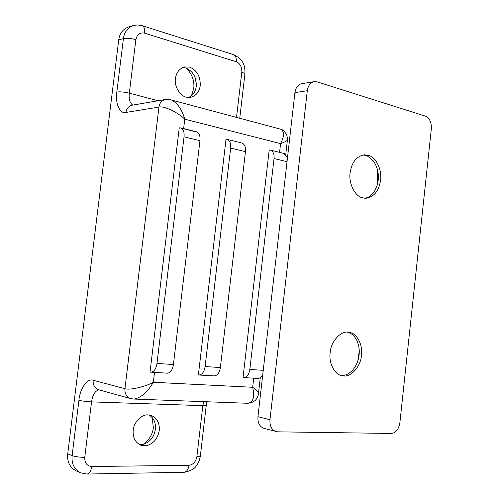 <?xml version="1.0" encoding="UTF-8"?>
<svg xmlns="http://www.w3.org/2000/svg" width="499" height="499" viewBox="0 0 499 499"><rect width="100%" height="100%" fill="white"/><g stroke="black" fill="none" stroke-linecap="round" stroke-linejoin="round"><path stroke-width="0.75" d="M262.724 374.855C261.445 377.194 259.836 378.385 257.902 378.429L257.646 378.41M243.038 377.531L243.699 377.606C246.936 377.25 248.982 374.531 249.837 369.46L274.032 158.545C274.388 154.247 273.259 151.447 270.645 150.143L269.211 149.974L243.038 377.531M283.869 153.418L287.53 157.397M205.101 366.559L230.657 148.078C231.043 143.625 229.964 140.743 227.413 139.433L226.01 139.283L198.384 374.949L199.026 375.023C202.195 374.643 204.222 371.824 205.101 366.559L220.371 367.551C219.498 372.747 217.464 375.529 214.271 375.903L214.021 375.89M241.647 142.957L242.165 143.088C244.735 144.392 245.832 147.249 245.458 151.646L230.657 148.078M220.371 367.551L245.458 151.646M341.166 375.448C345.04 375.797 348.857 374.05 352.612 370.208C356.355 365.711 358.507 360.634 359.08 354.964C359.66 350.08 358.949 345.314 356.947 340.661C354.627 336.07 351.608 333.276 347.89 332.272L347.547 332.184M357.82 360.902L359.255 351.109M330.182 352.712C328.485 362.885 334.785 375.117 342.326 375.728L342.67 375.784C350.429 377.974 360.914 366.597 361.438 355.332C362.973 345.788 357.521 333.937 350.242 332.577L348.732 332.272C341.123 330.263 330.743 341.447 330.182 352.712M364.682 198.24C368.512 197.704 371.799 195.371 374.537 191.242L376.988 185.959L378.186 180.32C378.953 173.371 377.381 166.94 373.464 161.021L367.301 155.913L363.104 154.927M377.724 183.202L377.213 168.774M350.13 172.76C348.421 182.859 354.833 196.238 362.268 197.76L365.873 198.278C374.038 196.98 378.941 190.961 380.575 180.22C382.078 170.92 376.776 158.233 369.69 155.744L364.295 154.777C356.429 156.343 351.708 162.343 350.13 172.76M314.202 81.661L301.783 83.676C297.997 84.574 295.707 87.556 294.915 92.621L257.952 416.69C257.596 422.834 259.611 426.732 263.99 428.379L277.656 431.835L391.416 433.45C395.9 432.814 398.72 429.296 399.861 422.89L431.348 128.717C431.573 122.355 429.62 118.169 425.491 116.161L317.202 81.892L314.202 81.661C310.397 82.56 308.095 85.585 307.297 90.724L269.971 419.759C269.603 425.996 271.624 429.951 276.034 431.61M182.734 67.552L185.672 67.964C192.994 71.051 196.519 77.177 196.238 86.339C195.589 91.591 193.038 95.303 188.578 97.473M200.23 85.61C200.511 76.397 196.98 70.234 189.639 67.122L184.667 66.928C179.372 68.594 176.303 72.474 175.455 78.561C173.858 86.745 181.118 97.467 187.724 97.405L190.599 97.342C196.132 95.814 199.344 91.903 200.23 85.61M148.945 414.943C153.885 418.143 156.037 422.952 155.401 429.371C153.929 437.573 149.575 442.613 142.334 444.49L139.258 444.503M159.231 430.568C159.805 422.99 157.029 417.913 150.904 415.318L148.084 414.894C141.741 414.151 133.601 422.478 133.208 430.207C132.615 437.548 135.241 442.588 141.086 445.339L146.126 445.788C153.386 443.892 157.759 438.814 159.231 430.568M183.607 128.786L195.452 131.724M166.772 373.121L154.509 372.41M167.402 373.196L150.031 372.092L179.253 127.844L180.969 127.931C183.432 129.241 184.455 132.21 184.031 136.82L156.979 363.447L173.421 364.513C172.523 369.902 170.515 372.797 167.402 373.196L167.159 373.183M257.241 378.348L253.717 378.148M287.461 139.645L287.399 140.182C286.538 141.111 284.262 142.259 280.569 143.618C284.393 136.264 284.436 131.455 280.7 129.204L279.739 128.948M285.777 154.359L287.399 140.182C287.798 140.313 287.543 138.429 286.638 134.537C284.106 130.9 282.128 129.122 280.7 129.204L171.45 100.006C177.488 103.019 181.923 109.4 184.755 119.167C177.887 112.3 163.61 105.626 158.963 107.079C159.555 103.025 161.651 100.505 165.256 99.513L132.073 105.214C128.561 106.175 126.521 108.582 125.948 112.443C119.835 114.308 114.988 103.125 116.835 92.028C120.172 91.604 124.332 91.978 129.316 93.151C128.686 99.182 129.846 103.162 132.796 105.096M170.309 99.694L171.444 100.006C170.614 99.482 168.55 99.32 165.256 99.513M86.857 474.044L80.645 472.821C74.201 469.316 71.357 463.577 72.118 455.618L78.929 400.242C79.859 388.746 87.506 377.83 93.163 380.269L124.95 388.677C129.272 390.418 144.997 386.887 153.336 382.278C147.348 392.339 140.849 397.934 133.851 399.05L133.233 399.032M247.398 403.261L248.003 403.286C253.286 402.25 254.839 396.917 252.675 387.28C255.968 389.744 257.908 391.765 258.494 393.349L258.395 394.235M125.948 112.443L158.963 107.079L124.95 388.677C124.607 393.649 126.465 396.948 130.538 398.595L133.851 399.05L248.009 403.286C254.403 402.468 257.896 399.156 258.494 393.355M80.645 472.821L76.216 470.95C69.804 467.457 66.972 461.762 67.727 453.859L118.731 39.901C119.592 33.464 122.879 29.142 128.599 26.927L133.314 25.549C127.569 27.769 124.27 32.123 123.403 38.604C126.758 37.968 130.913 38.317 135.865 39.646L129.316 93.151L158.083 100.748M143.438 444.278C149.232 439.95 152.532 434.404 153.349 427.655L152.183 417.513M191.46 95.771L193.774 88.385C194.56 80.532 191.99 73.765 186.065 68.082M195.022 77.177L196.363 84.1M150.997 372.248C154.079 371.842 156.075 368.904 156.979 363.447M196.325 131.736L196.831 131.861C199.326 133.171 200.367 136.108 199.956 140.668L184.031 136.82M173.421 364.513L199.956 140.668M249.837 369.46L263.241 370.327M287.044 161.688L274.032 158.545M307.297 90.724L294.915 92.621M269.971 419.759L257.952 416.69M236.52 117.396L241.828 71.981L244.94 73.765L244.897 74.12M233.345 54.591L233.875 54.759C235.809 55.938 236.601 58.271 236.252 61.745L144.567 33.134C139.926 32.273 137.025 34.443 135.865 39.646M241.828 71.981C241.99 66.922 240.131 63.504 236.252 61.745M141.997 25.624L142.477 25.78C144.267 26.958 144.966 29.41 144.567 33.134M116.835 92.028L123.403 38.604L118.731 39.901M130.538 398.595L98.615 389.738C94.654 388.153 92.839 384.997 93.163 380.269M78.929 400.242C82.16 401.077 86.364 401.626 91.542 401.882L84.749 457.358C84.605 462.935 86.926 465.997 91.71 466.528L188.965 465.293C193.2 464.681 195.839 461.806 196.88 456.672L202.837 405.656L203.723 401.645M99.027 389.85C95.141 390.761 92.646 394.771 91.542 401.882L202.837 405.656L206.243 405.406L200.33 456.111L196.88 456.672M67.727 453.859L72.118 455.618C75.33 456.691 79.541 457.271 84.749 457.358M183.925 472.285L87.238 474.038C89.577 473.376 91.068 470.869 91.71 466.528M200.355 455.861L200.33 456.111C199.612 460.209 198.284 463.434 196.344 465.792C194.697 468.761 190.699 470.925 184.343 472.279C186.832 471.655 188.373 469.328 188.965 465.293M206.262 405.244L206.923 401.764M279.571 152.351L280.569 143.618L184.755 119.167L183.632 128.592M154.509 372.447L153.336 382.278L252.675 387.28L253.717 378.186M257.902 378.429L243.699 377.606M284.399 153.549L270.645 150.143M214.271 375.903L199.026 375.023M242.165 143.088L227.413 139.433M239.751 118.257L244.94 73.765C245.071 66.916 244.46 60.117 233.875 54.759L141.872 25.586L137.319 24.95L133.314 25.549M258.494 393.349L260.278 377.706M196.831 131.861L180.969 127.931"/></g></svg>
